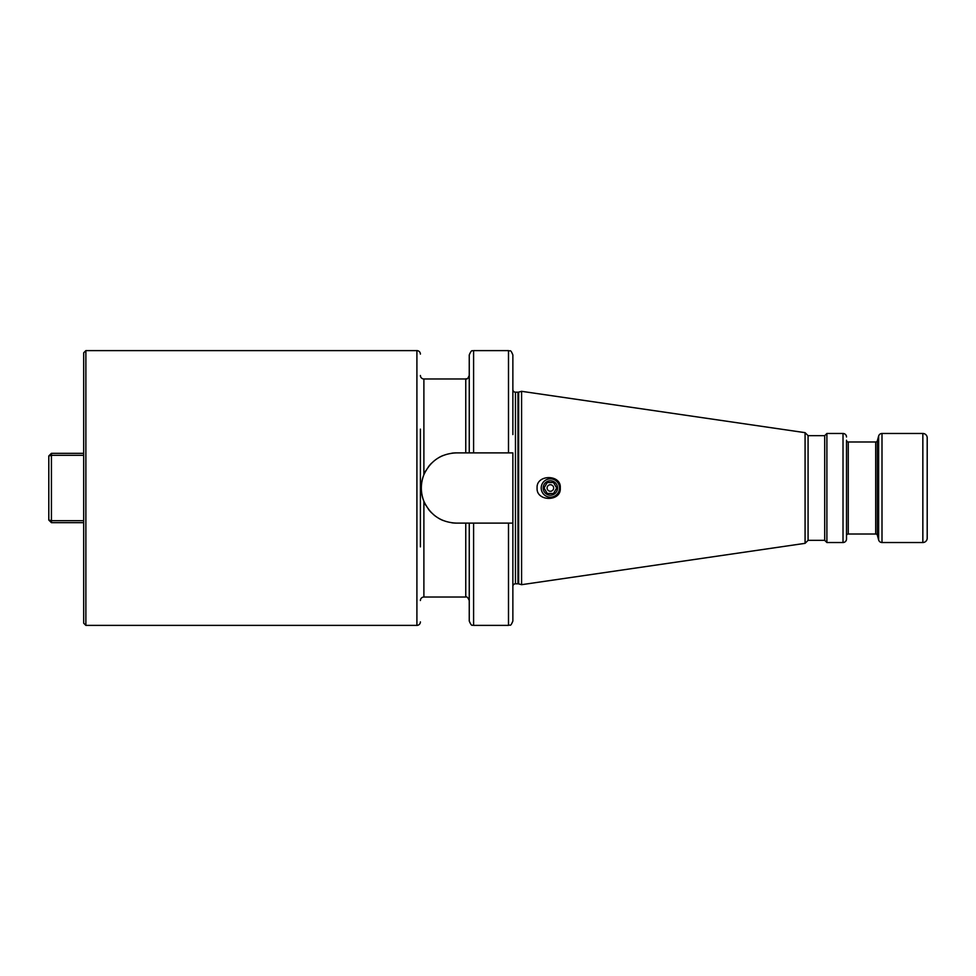 <?xml version="1.0" encoding="UTF-8"?>
<svg xmlns="http://www.w3.org/2000/svg" width="976" height="976" viewBox="0 0 976 976"><rect width="100%" height="100%" fill="white"/><g stroke="black" fill="none" stroke-linecap="round" stroke-linejoin="round"><path stroke-width="1.46" d="M469.249 452.888L469.249 354.971C472.091 348.249 472.421 351.714 473.604 350.616L473.604 452.888L456.378 452.888A35.112 35.112 0 0 0 451.912 453.169M473.604 452.888L512.864 452.888L512.864 621.029L512.864 523.112L473.604 523.112L473.604 625.384C472.421 624.286 472.091 627.751 469.249 621.029L469.249 523.112L456.378 523.112C441.237 522.441 430.404 515.182 423.889 501.298C420.485 492.429 420.485 483.559 423.889 474.702C430.416 460.818 441.237 453.547 456.378 452.888M927.2 446.569L927.2 529.431L927.2 446.569M922.845 433.478A4.355 4.355 0 0 1 927.2 437.846L927.2 538.154A4.355 4.355 0 0 1 922.845 542.522L881.999 542.522L881.999 433.478L922.845 433.478L922.845 542.522M512.864 586.43A2.611 2.611 0 0 1 515.474 583.807L517.988 583.807A2.611 2.611 0 0 1 518.659 583.892L521.587 584.685L805.078 543.339L808.079 540.338L824.708 540.338L826.892 542.522L843.02 542.522A3.489 3.489 0 0 0 846.509 539.033L846.509 440.237A1.745 1.745 0 0 0 848.254 441.982L875.704 441.982A1.745 1.745 0 0 0 877.387 440.688L878.632 436.065A3.489 3.489 0 0 1 881.999 433.478M846.509 539.033L846.509 535.763A1.745 1.745 0 0 1 848.254 534.018L875.704 534.018A1.745 1.745 0 0 1 877.387 535.312L878.632 539.935A3.489 3.489 0 0 0 881.999 542.522M846.509 535.763L846.509 440.237M826.892 542.522L826.892 433.478L843.02 433.478A3.489 3.489 0 0 1 846.509 436.967M824.708 540.338L824.708 435.662L826.892 433.478M808.079 540.338L808.079 435.662L824.708 435.662M805.078 543.339L805.078 432.661L808.079 435.662M521.587 584.685L521.587 391.315L805.078 432.661M537.093 488C536.141 474.129 561.542 474.19 560.261 488C561.517 501.847 536.153 501.847 537.093 488M512.864 434.576L512.864 389.57A2.611 2.611 0 0 0 515.474 392.193L517.988 392.193A2.611 2.611 0 0 0 518.659 392.108L521.587 391.315M423.889 474.702L423.889 378.969A3.489 3.489 0 0 1 420.4 375.479M465.759 523.112L465.759 597.031L423.889 597.031A3.489 3.489 0 0 0 420.4 600.521M443.006 455.536A35.112 35.112 0 0 0 438.846 457.585M431.502 463.234A35.112 35.112 0 0 0 428.44 466.735M425.89 470.591A35.112 35.112 0 0 0 422.767 477.85M422.681 478.142A35.112 35.112 0 0 0 421.925 481.241M421.925 494.759A35.112 35.112 0 0 0 422.681 497.845M422.767 498.15A35.112 35.112 0 0 0 425.89 505.409M428.44 509.265A35.112 35.112 0 0 0 431.502 512.766M434.137 515.169A35.112 35.112 0 0 0 434.991 515.84M438.846 518.415A35.112 35.112 0 0 0 442.994 520.464M451.912 522.819A35.112 35.112 0 0 0 456.378 523.112M473.604 523.112L469.249 523.112M508.496 452.888L508.496 350.616C510.058 351.885 510.216 348.286 512.864 354.971L512.864 389.57M420.4 429.123L420.4 546.877M420.4 621.895A3.489 3.489 0 0 1 416.911 625.384L85.876 625.384L85.876 350.616L416.911 350.616L416.911 625.384M420.4 354.105A3.489 3.489 0 0 0 416.911 350.616M83.692 455.316L51.423 455.316L51.423 520.684L83.692 520.684L83.692 352.8L85.876 350.616M83.692 520.684L83.692 623.2L85.876 625.384M48.8 520.062L51.423 520.684L51.423 522.672L48.8 520.062L48.8 455.938L51.423 455.316L51.423 453.328L83.692 453.328L83.692 455.938M51.423 522.672L83.692 522.672M48.8 455.938L51.423 453.328M559.529 488A9.162 9.162 0 0 1 550.366 497.162A9.162 9.162 0 0 1 541.204 488A9.162 9.162 0 0 1 550.366 478.838A9.162 9.162 0 0 1 559.529 488M543.168 488A7.198 7.198 0 0 1 550.366 480.802A7.198 7.198 0 0 1 557.564 488A7.198 7.198 0 0 1 550.366 495.198A7.198 7.198 0 0 1 543.168 488M546.658 483.523L547.219 482.547L553.514 482.547L556.662 488L553.514 482.547L547.219 482.547L544.071 488L547.219 493.453L553.514 493.453L556.662 488L555.015 490.867M554.075 492.477L553.514 493.453L547.219 493.453L544.071 488L545.73 485.133M553.648 488A3.27 3.27 0 0 1 550.366 491.27A3.27 3.27 0 0 1 547.097 488A3.27 3.27 0 0 1 550.366 484.73A3.27 3.27 0 0 1 553.648 488M878.632 539.935L878.632 436.065M877.387 535.312L877.387 440.688M875.704 534.018L875.704 441.982M848.254 534.018L848.254 441.982M843.02 542.522L843.02 433.478M518.659 583.892L518.659 392.108M517.988 583.807L517.988 392.193M515.474 583.807L515.474 392.193M469.249 375.479C466.601 381.262 466.918 377.822 465.759 378.969L465.759 452.888M423.889 597.031L423.889 501.298M512.864 621.029C510.216 627.714 510.058 624.115 508.496 625.384L508.496 523.112M465.759 597.031C466.784 596.373 467.943 597.532 469.249 600.521M465.759 378.969L423.889 378.969M508.496 350.616L473.604 350.616M508.496 625.384L473.604 625.384"/></g></svg>
